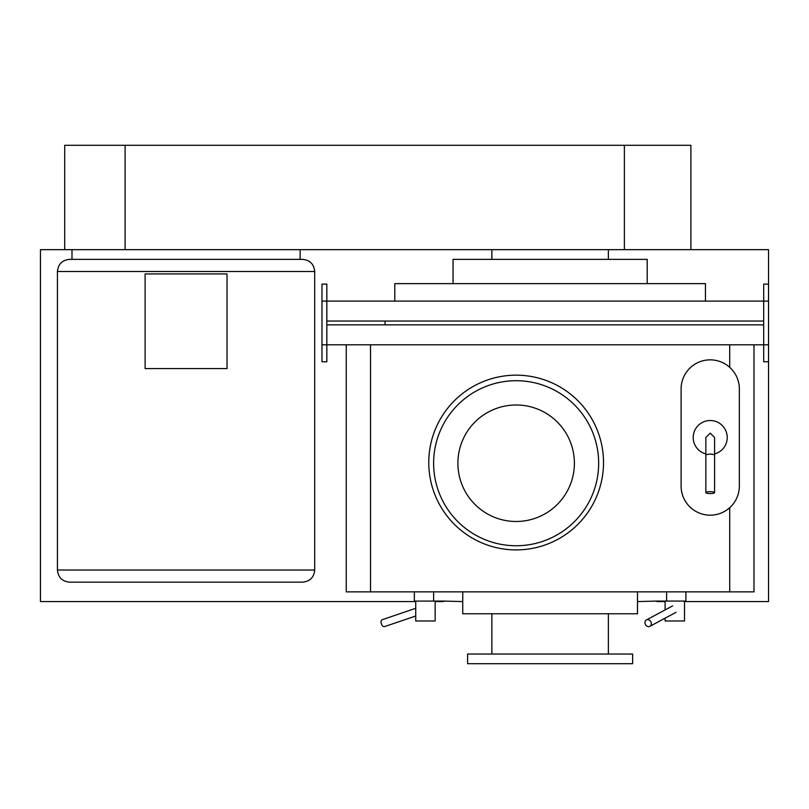 <?xml version="1.0" encoding="UTF-8"?>
<svg xmlns="http://www.w3.org/2000/svg" width="809" height="809" viewBox="0 0 809 809"><rect width="100%" height="100%" fill="white"/><g stroke="black" fill="none" stroke-linecap="round" stroke-linejoin="round"><path stroke-width="1.21" d="M385.084 321.052L326.836 321.052L326.836 324.854L385.084 324.854L385.084 321.052L763.696 321.052L763.696 324.854L385.084 324.854M684.515 601.572L768.55 601.572L768.55 361.785L763.696 361.785L763.696 344.796L326.836 344.796L326.836 301.11L763.696 301.11L763.696 344.796L768.55 344.796L768.55 249.657L40.45 249.657L40.45 601.572L415.725 601.572M768.55 361.785L768.55 344.796M768.55 284.121L763.696 284.121L763.696 301.11L768.55 301.11M321.982 301.11L326.836 301.11L326.836 284.121L321.982 284.121L321.982 344.796L326.836 344.796L326.836 361.785L321.982 361.785L321.982 344.796M227.026 368.58L227.026 273.927L145.114 273.927L145.114 368.58L227.026 368.58M69.574 582.156L302.566 582.156L69.574 582.156C62.202 581.438 58.157 577.393 57.439 570.021L57.439 271.5C58.157 264.128 62.202 260.083 69.574 259.365L302.566 259.365C309.938 260.083 313.983 264.128 314.701 271.5L314.701 570.021C313.983 577.393 309.938 581.438 302.566 582.156M302.566 259.365L300.139 259.365L300.139 249.657L72.001 249.657L72.001 259.365L69.574 259.365M415.725 616.003L384.588 626.591A3.64 2.164 -108.8 0 1 384.164 626.651A3.64 2.164 -108.8 0 1 381.261 623.486A3.64 2.164 -108.8 0 1 382.242 619.694L415.725 608.307M414.35 591.864L414.35 601.087L433.624 601.087L433.624 591.864M445.759 601.087L433.624 601.087M435.141 601.087L435.141 620.988L415.725 620.988L415.725 601.087M681.097 486.057A29.124 29.124 0 0 0 710.221 515.181A29.124 29.124 0 0 0 739.345 486.057L739.345 388.977A29.124 29.124 0 0 0 710.221 359.853A29.124 29.124 0 0 0 681.097 388.977L681.097 486.057M714.59 453.94A16.989 16.989 0 0 0 710.221 420.528A16.989 16.989 0 0 0 705.852 453.94M705.852 492.62L705.852 454.709L710.221 454.021L714.59 454.709L714.59 492.62A4.369 0.951 180 0 0 710.221 491.67A4.369 0.951 180 0 0 705.852 492.62A4.369 0.951 180 0 0 710.221 493.571A4.369 0.951 180 0 0 714.59 492.62M705.852 454.709L705.852 437.517L710.221 433.149L714.59 437.517L714.59 454.709M648.616 626.651A3.64 3.044 -118.2 0 0 649.87 626.348A3.64 3.044 -118.2 0 0 651.134 622.404A3.64 3.044 -118.2 0 0 647.675 619.623A3.64 3.044 -118.2 0 0 646.431 619.927A3.64 3.044 -118.2 0 0 645.167 623.87A3.64 3.044 -118.2 0 0 648.616 626.651M666.616 591.864L666.616 601.087L685.89 601.087L685.89 591.864M666.616 601.087L654.481 601.087M684.515 601.087L684.515 620.988L665.099 620.988L665.099 618.187M665.099 609.925L665.099 601.087M690.886 249.657L690.886 145.296L64.72 145.296L64.72 249.657M656.908 601.087L637.492 601.572M462.748 601.572L443.332 601.087M647.2 283.635L647.2 259.365L453.04 259.365L453.04 283.635M705.448 301.11L705.448 283.635L394.792 283.635L394.792 301.11M603.514 462.536A87.372 87.372 0 0 0 516.142 375.164A87.372 87.372 0 0 0 428.77 462.536A87.372 87.372 0 0 0 516.142 549.908A87.372 87.372 0 0 0 603.514 462.536M574.39 463.233A58.248 58.248 0 0 0 516.142 404.985A58.248 58.248 0 0 0 457.894 463.233A58.248 58.248 0 0 0 516.142 521.481A58.248 58.248 0 0 0 574.39 463.233M598.66 463.233A82.518 82.518 0 0 0 516.142 380.715A82.518 82.518 0 0 0 433.624 463.233A82.518 82.518 0 0 0 516.142 545.751A82.518 82.518 0 0 0 598.66 463.233M637.492 591.864L637.492 613.768L462.748 613.768L462.748 591.864M608.368 613.768L608.368 654.046M491.872 654.046L491.872 613.768M632.638 663.704L467.602 663.704L467.602 654.046L632.638 654.046L632.638 663.704M753.988 344.796L753.988 591.864L346.252 591.864L346.252 344.796M435.141 601.572L443.332 601.572M656.908 601.572L665.099 601.572M57.439 570.021L314.701 570.021M57.439 271.5L314.701 271.5M125.102 145.296L125.102 249.657M624.386 145.296L624.386 249.657M370.522 344.796L370.522 591.864M729.718 591.864L729.718 507.688M729.718 367.347L729.718 344.796M649.87 626.348L676.061 612.312M646.431 619.927L672.623 605.901M608.368 259.365L608.368 249.657M491.872 259.365L491.872 249.657"/></g></svg>
